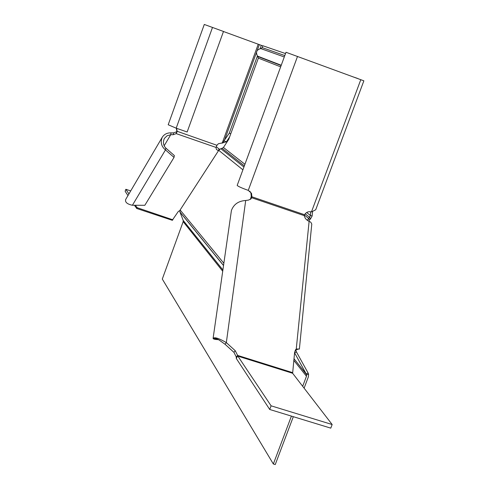 <?xml version="1.0" encoding="UTF-8"?>
<svg xmlns="http://www.w3.org/2000/svg" width="489" height="489" viewBox="0 0 489 489"><rect width="100%" height="100%" fill="white"/><g stroke="black" fill="none" stroke-linecap="round" stroke-linejoin="round"><path stroke-width="0.73" d="M304.347 215.007L308.59 218.375L309.36 220.081L310.423 219.06L309.653 217.354L307.19 220.301M223.858 263.259L180.117 209.983L218.736 150.331L220.808 148.674L222.11 148.308L244.353 165.857M309.36 220.081L308.785 221.175M310.423 219.06L312.129 216.016L310.368 215.417L309.653 217.354L305.142 213.803M280.655 66.852L258.363 58.124L228.748 139.322L223.442 147.476L222.11 148.308M357.38 78.423L359.128 79.065M357.404 78.362L354.134 77.231M285.527 53.57L262.874 45.752L262.196 47.616L260.814 48.6C256.578 49.719 255.49 52.225 257.55 56.113L258.363 58.124M312.129 216.016L312.557 211.731M306.658 212.507L310.368 215.417L310.735 211.768M295.814 349.837L296.487 351.982L294.561 352.826M294.567 352.783L306.236 373.963L308.101 373.015L296.487 351.982M180.117 209.983L179.891 211.884L183.186 220.405L183.167 221.664L162.299 279.06L273.345 463.988L291.42 416.108M293.968 358.657L306.591 374.721L308.596 374.183L308.382 376.836L304.109 388.15M308.101 373.015L308.596 374.183M306.591 374.721L306.469 376.243L293.797 360.356M293.327 416.689L275.252 464.55L273.345 463.988M302.673 386.298L306.469 376.243M332.159 424.531L271.095 405.821L269.72 409.476L330.784 428.138L332.159 424.531L292.636 373.278L294.641 352.037L296.248 349.109L298.339 348.999M299.372 349.122L311.786 224.054L310.741 222.153L307.569 220.551L305.442 218.583L304.341 216.138L304.506 214.72C306.23 212.134 308.541 211.211 311.444 211.957L315.723 209.757L363.865 80.826L286.004 52.274L237.189 185.392C237.996 186.37 241.688 188.027 248.265 190.374L251.511 193.32L251.914 196.798L251.175 198.65L248.595 200.074L245.698 200.49C238.479 200.973 233.718 204.304 231.413 210.496L231.273 211.511M218.363 339.653C214.708 339.482 212.959 339.024 213.112 338.278C214.799 336.964 219.206 338.412 226.334 342.612L235.246 350.711L237.611 355.405L236.285 357.019L236.297 358.486L237.672 355.839L271.095 405.821M245.698 200.49L226.334 342.612L225.032 344.25L233.931 352.331L236.285 357.019M295.179 350.313L296.248 349.109L309.121 221.297M250.594 199.249L251.67 197.733L304.274 215.649M295.234 350.252L297.006 348.963M216.572 338.84L218.993 339.947L225.032 344.25M249.757 191.156L250.869 192.764L251.273 196.242L251.914 196.798L304.506 214.72M251.273 196.242L250.447 199.359M236.297 358.486L269.72 409.476M292.556 372.612L237.611 355.405L237.672 355.839M176.553 128.307L177.195 131.492L176.229 133.625L176.566 131.785L173.534 132.861L171.071 132.88C167.25 132.733 164.322 134.163 162.287 137.165C160.233 142.195 161.291 146.443 165.471 149.915L165.814 148.069L174.359 155.563L174.029 157.409L144.836 205.294L132.409 205.258C127.158 204.133 124.915 202.201 125.685 199.469L162.287 137.165M219.598 149.322L216.254 146.779M172.262 220.27L178.247 211.548L179.903 210.484M218.442 150.783L216.407 149.396L215.955 147.409L217.177 144.927L218.424 143.723L222.593 142.867L229.274 133.173L257.428 55.972M215.955 147.409L176.229 133.625L173.198 134.695L170.728 134.713L171.071 132.88M135.484 205.27L137.006 207.849L136.694 208.369L137.024 207.202M137.042 207.654L172.898 219.824M164.194 145.722L170.728 134.713L167.11 135.759L164.39 138.393C162.782 142.134 163.259 145.361 165.814 148.069M132.409 205.258L165.471 149.915L174.029 157.409M168.198 124.762L176.187 128.179L187.153 131.993L223.485 31.461L204.286 24.45L168.204 124.744M260.093 48.662L261.303 45.343L262.819 45.905M261.303 45.343L223.467 31.504M229.274 133.173L230.796 133.705M256.419 52.623L224.2 141.021L226.431 141.798L229.647 136.853M222.678 142.794L226.431 141.798M176.34 128.234L176.841 131.18L176.566 131.785M216.945 145.3L176.841 131.18M136.694 208.369L134.408 205.264M130.71 190.918L125.844 189.286L125.135 191.272L127.977 195.563M128.949 193.913L125.844 189.286M220.808 148.674L243.925 167.03M218.736 150.331L242.899 169.824M223.442 147.476L244.934 164.273M284.794 55.569L262.196 47.616M284.28 56.968L260.814 48.6M281.169 65.465L257.941 56.486M223.528 265.57L179.952 212.049M222.898 269.965L183.186 220.405M222.715 271.242L183.167 221.664M235.246 350.711L233.931 352.331M248.265 190.374L297.514 56.431M311.444 211.957L360.796 79.683M237.733 356.09L292.636 373.278M218.876 148.998L218.65 150.459M173.198 134.695L173.534 132.861M257.165 50.569L259.323 44.658M176.187 128.179L212.501 27.427M222.153 143.265L258.229 44.267M281.242 65.257L257.55 56.113M281.138 65.532L258.07 56.608M223.54 265.478L179.891 211.884M306.358 374.189L293.962 358.718M222.892 270.014L183.21 220.484M295.833 349.464L295.484 349.855M295.167 350.338L295.759 349.867M298.92 348.969L295.723 349.898M216.615 338.914C214.249 338.963 213.137 338.761 213.277 338.309C214.353 337.936 216.26 338.486 218.993 339.947M231.413 210.496L213.112 338.278M251.511 193.32L250.869 192.764M222.593 142.867L223.638 142.654M176.511 128.564L176.865 128.87M136.578 208.43L172.385 220.331"/></g></svg>
